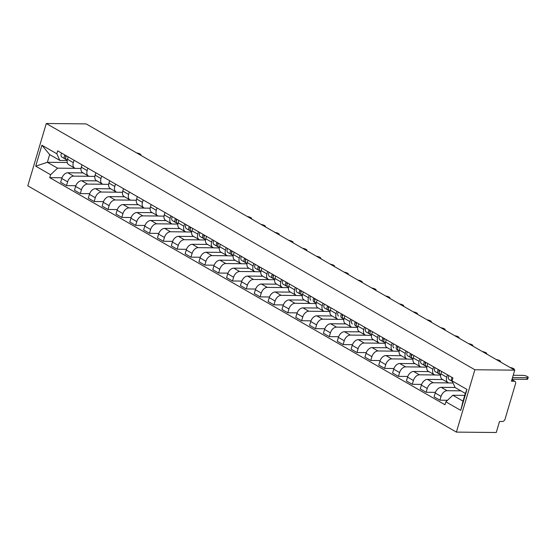 <?xml version="1.0" encoding="UTF-8"?>
<svg xmlns="http://www.w3.org/2000/svg" width="556" height="556" viewBox="0 0 556 556"><rect width="100%" height="100%" fill="white"/><g stroke="black" fill="none" stroke-linecap="round" stroke-linejoin="round"><path stroke-width="0.83" d="M511.923 379.616L514.988 381.381A2.697 1.751 119.9 0 1 515.537 383.73L505.084 419.022A2.697 1.751 119.9 0 1 502.457 421.504L499.524 421.469L496.258 432.505L456.4 432.102L474.866 369.754L46.273 123.495L86.131 123.898L514.731 370.157L474.866 369.754M46.273 123.495L27.8 185.843L456.4 432.102M514.988 381.381A2.697 1.751 119.9 0 0 514.383 381.221L511.874 379.776M514.731 370.157L511.457 381.194L514.383 381.221M83.073 172.923L67.811 172.77A6.199 4.031 119.9 0 0 61.765 178.462L60.639 182.264L66.491 185.628L67.617 181.826A6.199 4.031 -60.1 0 1 73.663 176.134L89.21 176.287M73.309 162.623L67.457 159.259A6.199 4.031 119.9 0 0 68.715 164.673L74.567 168.037A6.199 4.031 -60.1 0 1 73.309 162.623L74.017 160.232M67.457 159.259L68.166 156.868M75.831 185.725L66.491 185.628M81.023 168.454L75.957 168.398A6.199 4.031 -60.1 0 1 74.567 168.037M96.904 180.874L81.642 180.721A6.199 4.031 119.9 0 0 75.595 186.413L74.469 190.215L80.321 193.578L81.447 189.77A6.199 4.031 -60.1 0 1 87.494 184.078L103.041 184.238M81.996 164.812L81.287 167.203A6.199 4.031 119.9 0 0 82.545 172.624L88.397 175.988A6.199 4.031 -60.1 0 1 87.139 170.567L87.848 168.176M89.662 193.669L80.321 193.578M94.854 176.398L89.787 176.349A6.199 4.031 -60.1 0 1 88.397 175.988M110.734 188.818L95.472 188.665A6.199 4.031 119.9 0 0 89.433 194.357L88.307 198.158L94.152 201.522L95.284 197.721A6.199 4.031 -60.1 0 1 101.324 192.029L116.878 192.181M95.827 172.763L95.118 175.154A6.199 4.031 119.9 0 0 96.376 180.568L102.228 183.932A6.199 4.031 -60.1 0 1 100.97 178.518L101.678 176.127M103.499 201.619L94.152 201.522M108.684 184.349L103.618 184.293A6.199 4.031 -60.1 0 1 102.228 183.932M124.565 196.768L109.303 196.615A6.199 4.031 119.9 0 0 103.263 202.308L102.137 206.109L107.989 209.473L109.115 205.664A6.199 4.031 -60.1 0 1 115.155 199.972L130.709 200.132M109.657 180.707L108.948 183.098A6.199 4.031 119.9 0 0 110.206 188.519L116.058 191.883A6.199 4.031 -60.1 0 1 114.8 186.462L115.509 184.071M117.33 209.563L107.989 209.473M122.515 192.293L117.448 192.244A6.199 4.031 -60.1 0 1 116.058 191.883M138.395 204.712L123.14 204.559A6.199 4.031 119.9 0 0 117.094 210.251L115.968 214.053L121.82 217.417L122.945 213.615A6.199 4.031 -60.1 0 1 128.992 207.923L144.539 208.076M123.488 188.658L122.779 191.049A6.199 4.031 119.9 0 0 124.037 196.463L129.889 199.826A6.199 4.031 -60.1 0 1 128.631 194.412L129.339 192.022M131.16 217.514L121.82 217.417M136.345 200.243L131.279 200.188A6.199 4.031 -60.1 0 1 129.889 199.826M152.226 212.663L136.971 212.503A6.199 4.031 119.9 0 0 130.924 218.202L129.798 222.004L135.65 225.368L136.776 221.559A6.199 4.031 -60.1 0 1 142.822 215.867L158.37 216.027M137.318 196.602L136.616 198.992A6.199 4.031 119.9 0 0 137.874 204.413L143.719 207.77A6.199 4.031 -60.1 0 1 142.468 202.356L143.17 199.965M144.991 225.458L135.65 225.368M150.183 208.187L145.109 208.139A6.199 4.031 -60.1 0 1 143.719 207.77M166.056 220.607L150.801 220.454A6.199 4.031 119.9 0 0 144.755 226.146L143.629 229.948L149.481 233.311L150.606 229.51A6.199 4.031 -60.1 0 1 156.653 223.818L172.2 223.971M151.156 204.552L150.447 206.943A6.199 4.031 119.9 0 0 151.705 212.357L157.556 215.721A6.199 4.031 -60.1 0 1 156.299 210.307L157.007 207.916M158.821 233.409L149.481 233.311M164.013 216.138L158.94 216.082A6.199 4.031 -60.1 0 1 157.556 215.721M179.894 228.558L164.632 228.398A6.199 4.031 119.9 0 0 158.585 234.097L157.459 237.898L163.311 241.262L164.437 237.454A6.199 4.031 -60.1 0 1 170.483 231.762L186.031 231.921M164.986 212.496L164.277 214.887A6.199 4.031 119.9 0 0 165.535 220.308L171.387 223.665A6.199 4.031 -60.1 0 1 170.129 218.251L170.838 215.86M172.652 241.353L163.311 241.262M177.844 224.082L172.77 224.033A6.199 4.031 -60.1 0 1 171.387 223.665M193.724 236.502L178.462 236.349A6.199 4.031 119.9 0 0 172.416 242.041L171.29 245.842L177.142 249.206L178.267 245.404A6.199 4.031 -60.1 0 1 184.314 239.712L199.861 239.865M178.817 220.447L178.108 222.838A6.199 4.031 119.9 0 0 179.366 228.252L185.218 231.616A6.199 4.031 -60.1 0 1 183.96 226.195L184.668 223.804M186.482 249.303L177.142 249.206M191.674 232.033L186.607 231.977A6.199 4.031 -60.1 0 1 185.218 231.616M207.555 244.445L192.293 244.292A6.199 4.031 119.9 0 0 186.253 249.985L185.12 253.793L190.972 257.157L192.105 253.348A6.199 4.031 -60.1 0 1 198.144 247.656L213.699 247.816M192.647 228.391L191.938 230.782A6.199 4.031 119.9 0 0 193.196 236.203L199.048 239.56A6.199 4.031 -60.1 0 1 197.79 234.145L198.499 231.755M200.313 257.247L190.972 257.157M205.505 239.977L200.438 239.928A6.199 4.031 -60.1 0 1 199.048 239.56M221.385 252.396L206.123 252.243A6.199 4.031 119.9 0 0 200.084 257.935L198.958 261.737L204.81 265.101L205.935 261.299A6.199 4.031 -60.1 0 1 211.975 255.607L227.529 255.76M206.478 236.342L205.769 238.732A6.199 4.031 119.9 0 0 207.027 244.147L212.879 247.51A6.199 4.031 -60.1 0 1 211.621 242.089L212.329 239.699M214.15 265.198L204.81 265.101M219.335 247.92L214.268 247.872A6.199 4.031 -60.1 0 1 212.879 247.51M235.216 260.34L219.954 260.187A6.199 4.031 119.9 0 0 213.914 265.879L212.788 269.688L218.64 273.045L219.766 269.243A6.199 4.031 -60.1 0 1 225.805 263.551L241.36 263.711M220.308 244.286L219.599 246.676A6.199 4.031 119.9 0 0 220.857 252.097L226.709 255.454A6.199 4.031 -60.1 0 1 225.451 250.04L226.16 247.649M227.981 273.142L218.64 273.045M233.166 255.871L228.099 255.823A6.199 4.031 -60.1 0 1 226.709 255.454M249.046 268.291L233.791 268.138A6.199 4.031 119.9 0 0 227.745 273.83L226.619 277.632L232.471 280.995L233.596 277.194A6.199 4.031 -60.1 0 1 239.643 271.502L255.19 271.655M234.139 252.236L233.43 254.627A6.199 4.031 119.9 0 0 234.688 260.041L240.54 263.405A6.199 4.031 -60.1 0 1 239.282 257.984L239.99 255.593M241.811 281.086L232.471 280.995M246.996 263.815L241.929 263.766A6.199 4.031 -60.1 0 1 240.54 263.405M262.877 276.235L247.622 276.082A6.199 4.031 119.9 0 0 241.575 281.774L240.449 285.582L246.301 288.939L247.427 285.138A6.199 4.031 -60.1 0 1 253.473 279.446L269.021 279.605M247.976 260.18L247.267 262.571A6.199 4.031 119.9 0 0 248.525 267.985L254.377 271.349A6.199 4.031 -60.1 0 1 253.119 265.935L253.821 263.544M255.642 289.037L246.301 288.939M260.834 271.766L255.76 271.717A6.199 4.031 -60.1 0 1 254.377 271.349M276.707 284.185L261.452 284.033A6.199 4.031 119.9 0 0 255.406 289.725L254.28 293.526L260.132 296.89L261.257 293.088A6.199 4.031 -60.1 0 1 267.304 287.396L282.851 287.549M261.806 268.131L261.098 270.522A6.199 4.031 119.9 0 0 262.356 275.936L268.207 279.3A6.199 4.031 -60.1 0 1 266.95 273.879L267.658 271.488M269.472 296.98L260.132 296.89M274.664 279.71L269.59 279.661A6.199 4.031 -60.1 0 1 268.207 279.3M290.545 292.129L275.283 291.976A6.199 4.031 119.9 0 0 269.236 297.668L268.11 301.477L273.962 304.834L275.088 301.032A6.199 4.031 -60.1 0 1 281.134 295.34L296.682 295.5M275.637 276.075L274.928 278.466A6.199 4.031 119.9 0 0 276.186 283.88L282.038 287.243A6.199 4.031 -60.1 0 1 280.78 281.829L281.489 279.439M283.303 304.931L273.962 304.834M288.495 287.66L283.428 287.612A6.199 4.031 -60.1 0 1 282.038 287.243M304.375 300.08L289.113 299.927A6.199 4.031 119.9 0 0 283.067 305.619L281.941 309.421L287.793 312.785L288.918 308.983A6.199 4.031 -60.1 0 1 294.965 303.284L310.512 303.444M289.467 284.019L288.759 286.416A6.199 4.031 119.9 0 0 290.017 291.83L295.868 295.194A6.199 4.031 -60.1 0 1 294.61 289.773L295.319 287.382M297.133 312.875L287.793 312.785M302.325 295.604L297.258 295.556A6.199 4.031 -60.1 0 1 295.868 295.194M318.206 308.024L302.944 307.871A6.199 4.031 119.9 0 0 296.904 313.563L295.771 317.372L301.623 320.729L302.756 316.927A6.199 4.031 -60.1 0 1 308.795 311.235L324.35 311.388M303.298 291.969L302.589 294.36A6.199 4.031 119.9 0 0 303.847 299.774L309.699 303.138A6.199 4.031 -60.1 0 1 308.441 297.724L309.15 295.333M310.971 320.826L301.623 320.729M316.155 303.555L311.089 303.5A6.199 4.031 -60.1 0 1 309.699 303.138M332.036 315.975L316.774 315.822A6.199 4.031 119.9 0 0 310.734 321.514L309.609 325.316L315.46 328.679L316.586 324.878A6.199 4.031 -60.1 0 1 322.626 319.179L338.18 319.339M317.128 299.913L316.42 302.304A6.199 4.031 119.9 0 0 317.678 307.725L323.529 311.089A6.199 4.031 -60.1 0 1 322.271 305.668L322.98 303.277M324.801 328.77L315.46 328.679M329.986 311.499L324.919 311.45A6.199 4.031 -60.1 0 1 323.529 311.089M345.867 323.919L330.611 323.766A6.199 4.031 119.9 0 0 324.565 329.458L323.439 333.259L329.291 336.623L330.417 332.822A6.199 4.031 -60.1 0 1 336.463 327.13L352.011 327.282M330.959 307.864L330.25 310.255A6.199 4.031 119.9 0 0 331.508 315.669L337.36 319.033A6.199 4.031 -60.1 0 1 336.102 313.619L336.811 311.228M338.632 336.721L329.291 336.623M343.816 319.45L338.75 319.394A6.199 4.031 -60.1 0 1 337.36 319.033M359.697 331.869L344.442 331.717A6.199 4.031 119.9 0 0 338.395 337.409L337.27 341.21L343.121 344.574L344.247 340.765A6.199 4.031 -60.1 0 1 350.294 335.073L365.841 335.233M344.789 315.808L344.088 318.199A6.199 4.031 119.9 0 0 345.345 323.62L351.19 326.984A6.199 4.031 -60.1 0 1 349.939 321.563L350.641 319.172M352.462 344.664L343.121 344.574M357.647 327.394L352.58 327.345A6.199 4.031 -60.1 0 1 351.19 326.984M373.528 339.813L358.272 339.66A6.199 4.031 119.9 0 0 352.226 345.352L351.1 349.154L356.952 352.518L358.078 348.716A6.199 4.031 -60.1 0 1 364.124 343.024L379.672 343.177M358.627 323.759L357.918 326.15A6.199 4.031 119.9 0 0 359.176 331.564L365.028 334.927A6.199 4.031 -60.1 0 1 363.77 329.513L364.479 327.123M366.293 352.615L356.952 352.518M371.484 335.344L366.411 335.289A6.199 4.031 -60.1 0 1 365.028 334.927M387.358 347.764L372.103 347.611A6.199 4.031 119.9 0 0 366.057 353.303L364.931 357.105L370.782 360.469L371.908 356.66A6.199 4.031 -60.1 0 1 377.955 350.968L393.502 351.128M372.457 331.703L371.749 334.093A6.199 4.031 119.9 0 0 373.007 339.514L378.858 342.878A6.199 4.031 -60.1 0 1 377.6 337.457L378.309 335.066M380.123 360.559L370.782 360.469M385.315 343.288L380.241 343.24A6.199 4.031 -60.1 0 1 378.858 342.878M401.196 355.708L385.933 355.555A6.199 4.031 119.9 0 0 379.887 361.247L378.761 365.049L384.613 368.413L385.739 364.611A6.199 4.031 -60.1 0 1 391.785 358.919L407.333 359.072M386.288 339.653L385.579 342.044A6.199 4.031 119.9 0 0 386.837 347.458L392.689 350.822A6.199 4.031 -60.1 0 1 391.431 345.408L392.14 343.017M393.954 368.51L384.613 368.413M399.145 351.239L394.079 351.183A6.199 4.031 -60.1 0 1 392.689 350.822M415.026 363.659L399.764 363.499A6.199 4.031 119.9 0 0 393.724 369.198L392.592 373L398.443 376.363L399.576 372.555A6.199 4.031 -60.1 0 1 405.616 366.863L421.17 367.023M400.118 347.597L399.41 349.988A6.199 4.031 119.9 0 0 400.667 355.409L406.519 358.766A6.199 4.031 -60.1 0 1 405.261 353.352L405.97 350.961M407.784 376.454L398.443 376.363M412.976 359.183L407.909 359.134A6.199 4.031 -60.1 0 1 406.519 358.766M428.857 371.603L413.594 371.45A6.199 4.031 119.9 0 0 407.555 377.142L406.429 380.943L412.281 384.307L413.407 380.506A6.199 4.031 -60.1 0 1 419.446 374.813L435 374.966M413.949 355.548L413.24 357.939A6.199 4.031 119.9 0 0 414.498 363.353L420.35 366.717A6.199 4.031 -60.1 0 1 419.092 361.303L419.801 358.912M421.622 384.404L412.281 384.307M426.806 367.134L421.74 367.078A6.199 4.031 -60.1 0 1 420.35 366.717M442.687 379.553L427.425 379.394A6.199 4.031 119.9 0 0 421.385 385.093L420.26 388.894L426.111 392.258L427.237 388.449A6.199 4.031 -60.1 0 1 433.277 382.757L448.831 382.917M427.779 363.492L427.071 365.883A6.199 4.031 119.9 0 0 428.328 371.304L434.18 374.661A6.199 4.031 -60.1 0 1 432.922 369.247L433.631 366.856M435.452 392.348L426.111 392.258M440.637 375.078L435.57 375.029A6.199 4.031 -60.1 0 1 434.18 374.661M455.093 387.483L441.262 387.344A6.199 4.031 119.9 0 0 435.216 393.036L434.09 396.838L439.942 400.202L441.068 396.4A6.199 4.031 -60.1 0 1 447.114 390.708L460.875 390.847M441.61 371.443L440.901 373.834A6.199 4.031 119.9 0 0 442.159 379.248L448.011 382.611A6.199 4.031 -60.1 0 1 446.753 377.197L447.462 374.8M447.504 400.278L439.942 400.202M453.043 383.008L449.401 382.973A6.199 4.031 -60.1 0 1 448.011 382.611M67.255 162.505L47.371 162.303L57.567 168.162L75.38 168.343M67.193 160.503L59.853 160.434L49.658 154.575L47.371 162.303L35.702 166.161L41.908 145.213L56.809 153.769L59.853 160.434M464.719 395.385L452.827 395.267L463.023 401.126L465.309 393.398L455.114 387.539L452.063 380.874L452.931 377.948L57.678 150.843L56.809 153.769M452.063 380.874L466.964 389.436L460.757 410.384L445.863 401.828L452.827 395.267M57.567 168.162L50.603 174.723L49.734 177.656L444.995 404.761L445.863 401.828M50.603 174.723L35.702 166.161M62.001 177.774L49.734 177.656M41.908 145.213L49.658 154.575M463.023 401.126L460.757 410.384M465.309 393.398L466.964 389.436M66.581 159.794L66.602 159.808A3.371 2.189 -60.1 0 1 66.581 159.794A3.371 2.189 -60.1 0 1 66.338 155.819M65.747 157.237L65.796 157.265A1.619 1.049 -60.1 0 1 65.816 155.52M66.373 159.655L65.094 158.94A3.371 2.189 -60.1 0 1 65.073 158.933A3.371 2.189 -60.1 0 1 64.83 154.95M65.052 158.919L61.904 157.105A3.371 2.189 -60.1 0 1 61.883 157.098A3.371 2.189 -60.1 0 1 61.64 153.115M140.536 155.152A3.1 0.806 16.5 0 0 140.918 154.909A3.1 0.806 16.5 0 0 139.619 153.79A3.1 0.806 16.5 0 0 136.637 152.914M177.232 223.373L177.253 223.387A3.371 2.189 -60.1 0 1 177.232 223.373A3.371 2.189 -60.1 0 1 176.989 219.398M176.44 220.871A1.619 1.049 -60.1 0 1 176.474 219.099M177.023 223.227L175.745 222.518A3.371 2.189 -60.1 0 1 175.724 222.511A3.371 2.189 -60.1 0 1 175.481 218.529M175.71 222.497L172.555 220.683A3.371 2.189 -60.1 0 1 172.534 220.676A3.371 2.189 -60.1 0 1 172.29 216.694M251.187 218.73A3.1 0.806 16.5 0 0 251.569 218.487A3.1 0.806 16.5 0 0 250.269 217.368A3.1 0.806 16.5 0 0 247.288 216.492M191.062 231.324L191.083 231.331A3.371 2.189 -60.1 0 1 191.062 231.324A3.371 2.189 -60.1 0 1 190.819 227.341M190.277 228.815A1.619 1.049 -60.1 0 1 190.305 227.043M190.854 231.178L189.575 230.469A3.371 2.189 -60.1 0 1 189.554 230.455A3.371 2.189 -60.1 0 1 189.311 226.48M189.54 230.448L186.385 228.634A3.371 2.189 -60.1 0 1 186.364 228.62A3.371 2.189 -60.1 0 1 186.121 224.645M265.017 226.681A3.1 0.806 16.5 0 0 265.4 226.431A3.1 0.806 16.5 0 0 264.107 225.312A3.1 0.806 16.5 0 0 261.118 224.436M204.893 239.268L204.914 239.282A3.371 2.189 -60.1 0 1 204.893 239.268A3.371 2.189 -60.1 0 1 204.65 235.292M204.059 236.71L204.108 236.738A1.619 1.049 -60.1 0 1 204.135 234.993M204.691 239.122L203.406 238.413A3.371 2.189 -60.1 0 1 203.385 238.406A3.371 2.189 -60.1 0 1 203.148 234.423M203.371 238.392L200.216 236.578A3.371 2.189 -60.1 0 1 200.195 236.571A3.371 2.189 -60.1 0 1 199.951 232.589M278.848 234.625A3.1 0.806 16.5 0 0 279.237 234.375A3.1 0.806 16.5 0 0 277.937 233.263A3.1 0.806 16.5 0 0 274.949 232.387M218.723 247.218L218.744 247.225A3.371 2.189 -60.1 0 1 218.723 247.218A3.371 2.189 -60.1 0 1 218.487 243.236M217.938 244.709A1.619 1.049 -60.1 0 1 217.966 242.937M218.522 247.072L217.236 246.364A3.371 2.189 -60.1 0 1 217.222 246.35A3.371 2.189 -60.1 0 1 216.979 242.374M217.201 246.336L214.046 244.529A3.371 2.189 -60.1 0 1 214.025 244.515A3.371 2.189 -60.1 0 1 213.782 240.54M292.678 242.569A3.1 0.806 16.5 0 0 293.068 242.326A3.1 0.806 16.5 0 0 291.768 241.207A3.1 0.806 16.5 0 0 288.779 240.331M232.561 255.162L232.575 255.176A3.371 2.189 -60.1 0 1 232.561 255.162A3.371 2.189 -60.1 0 1 232.318 251.187M231.769 252.66A1.619 1.049 -60.1 0 1 231.796 250.888M232.352 255.016L231.067 254.307A3.371 2.189 -60.1 0 1 231.053 254.294A3.371 2.189 -60.1 0 1 230.809 250.318M231.032 254.287L227.877 252.473A3.371 2.189 -60.1 0 1 227.856 252.466A3.371 2.189 -60.1 0 1 227.619 248.483M306.516 250.52A3.1 0.806 16.5 0 0 306.898 250.269A3.1 0.806 16.5 0 0 305.598 249.157A3.1 0.806 16.5 0 0 302.61 248.282M246.391 263.113L246.405 263.12A3.371 2.189 -60.1 0 1 246.391 263.113A3.371 2.189 -60.1 0 1 246.148 259.131M245.55 260.549L245.606 260.576A1.619 1.049 -60.1 0 1 245.627 258.832M246.183 262.967L244.897 262.251A3.371 2.189 -60.1 0 1 244.883 262.244A3.371 2.189 -60.1 0 1 244.64 258.269M244.862 262.23L241.707 260.423A3.371 2.189 -60.1 0 1 241.693 260.41A3.371 2.189 -60.1 0 1 241.45 256.434M320.346 258.464A3.1 0.806 16.5 0 0 320.729 258.22A3.1 0.806 16.5 0 0 319.429 257.101A3.1 0.806 16.5 0 0 316.447 256.226M260.222 271.057L260.243 271.071A3.371 2.189 -60.1 0 1 260.222 271.057A3.371 2.189 -60.1 0 1 259.979 267.082M259.43 268.548A1.619 1.049 -60.1 0 1 259.457 266.783M260.013 270.911L258.735 270.202A3.371 2.189 -60.1 0 1 258.714 270.188A3.371 2.189 -60.1 0 1 258.47 266.213M258.693 270.181L255.538 268.367A3.371 2.189 -60.1 0 1 255.524 268.36A3.371 2.189 -60.1 0 1 255.28 264.378M334.177 266.414A3.1 0.806 16.5 0 0 334.559 266.164A3.1 0.806 16.5 0 0 333.259 265.052A3.1 0.806 16.5 0 0 330.278 264.169M274.052 279.008L274.073 279.015A3.371 2.189 -60.1 0 1 274.052 279.008A3.371 2.189 -60.1 0 1 273.809 275.025M273.26 276.499A1.619 1.049 -60.1 0 1 273.288 274.727M273.844 278.862L272.565 278.146A3.371 2.189 -60.1 0 1 272.544 278.139A3.371 2.189 -60.1 0 1 272.301 274.157M272.523 278.125L269.375 276.318A3.371 2.189 -60.1 0 1 269.354 276.304A3.371 2.189 -60.1 0 1 269.111 272.329M348.007 274.358A3.1 0.806 16.5 0 0 348.39 274.115A3.1 0.806 16.5 0 0 347.09 272.996A3.1 0.806 16.5 0 0 344.108 272.12M288.543 287.327L287.904 286.965A3.371 2.189 -60.1 0 1 287.883 286.952A3.371 2.189 -60.1 0 1 287.64 282.976M287.049 284.394L287.098 284.422A1.619 1.049 -60.1 0 1 287.125 282.677M287.674 286.806L286.396 286.097A3.371 2.189 -60.1 0 1 286.375 286.083A3.371 2.189 -60.1 0 1 286.131 282.107M286.361 286.076L283.206 284.262A3.371 2.189 -60.1 0 1 283.185 284.255A3.371 2.189 -60.1 0 1 282.941 280.273M361.838 282.309A3.1 0.806 16.5 0 0 362.22 282.059A3.1 0.806 16.5 0 0 360.92 280.947A3.1 0.806 16.5 0 0 357.939 280.064M301.713 294.895L301.734 294.909A3.371 2.189 -60.1 0 1 301.713 294.895A3.371 2.189 -60.1 0 1 301.47 290.92M300.928 292.393A1.619 1.049 -60.1 0 1 300.956 290.621M301.512 294.756L300.226 294.041A3.371 2.189 -60.1 0 1 300.205 294.034A3.371 2.189 -60.1 0 1 299.962 290.051M297.015 292.199L300.205 294.034L297.036 292.206A3.371 2.189 -60.1 0 1 297.015 292.199A3.371 2.189 -60.1 0 1 296.772 288.223M375.668 290.253A3.1 0.806 16.5 0 0 376.058 290.01A3.1 0.806 16.5 0 0 374.758 288.891A3.1 0.806 16.5 0 0 371.769 288.015M315.544 302.846L315.565 302.853A3.371 2.189 -60.1 0 1 315.544 302.846A3.371 2.189 -60.1 0 1 315.301 298.864M314.759 300.337A1.619 1.049 -60.1 0 1 314.786 298.572M315.342 302.7L314.057 301.991A3.371 2.189 -60.1 0 1 314.036 301.977A3.371 2.189 -60.1 0 1 313.799 298.002M310.846 300.143L310.867 300.157A3.371 2.189 -60.1 0 1 310.846 300.143A3.371 2.189 -60.1 0 1 310.602 296.167M389.499 298.204A3.1 0.806 16.5 0 0 389.888 297.953A3.1 0.806 16.5 0 0 388.588 296.841A3.1 0.806 16.5 0 0 385.6 295.959M329.374 310.79L329.395 310.804A3.371 2.189 -60.1 0 1 329.374 310.79A3.371 2.189 -60.1 0 1 329.138 306.815M328.589 308.288A1.619 1.049 -60.1 0 1 328.617 306.516M329.173 310.651L327.887 309.935A3.371 2.189 -60.1 0 1 327.873 309.928A3.371 2.189 -60.1 0 1 327.63 305.946M327.852 309.914L324.697 308.1A3.371 2.189 -60.1 0 1 324.676 308.094A3.371 2.189 -60.1 0 1 324.433 304.111M403.329 306.147A3.1 0.806 16.5 0 0 403.719 305.904A3.1 0.806 16.5 0 0 402.419 304.785A3.1 0.806 16.5 0 0 399.43 303.91M343.212 318.741L343.226 318.748A3.371 2.189 -60.1 0 1 343.212 318.741A3.371 2.189 -60.1 0 1 342.969 314.759M342.371 316.183L342.426 316.211A1.619 1.049 -60.1 0 1 342.447 314.467M343.003 318.595L341.718 317.886A3.371 2.189 -60.1 0 1 341.704 317.872A3.371 2.189 -60.1 0 1 341.46 313.897M338.507 316.037L338.528 316.051A3.371 2.189 -60.1 0 1 338.507 316.037A3.371 2.189 -60.1 0 1 338.27 312.062M417.167 314.098A3.1 0.806 16.5 0 0 417.549 313.848A3.1 0.806 16.5 0 0 416.249 312.736A3.1 0.806 16.5 0 0 413.261 311.853M357.042 326.685L357.056 326.699A3.371 2.189 -60.1 0 1 357.042 326.685A3.371 2.189 -60.1 0 1 356.799 322.709M356.25 324.183A1.619 1.049 -60.1 0 1 356.278 322.41M356.834 326.546L355.555 325.83A3.371 2.189 -60.1 0 1 355.534 325.823A3.371 2.189 -60.1 0 1 355.291 321.841M352.344 323.988L352.358 323.995A3.371 2.189 -60.1 0 1 352.344 323.988A3.371 2.189 -60.1 0 1 352.101 320.006M430.997 322.042A3.1 0.806 16.5 0 0 431.38 321.799A3.1 0.806 16.5 0 0 430.08 320.68A3.1 0.806 16.5 0 0 427.098 319.804M370.873 334.636L370.894 334.642A3.371 2.189 -60.1 0 1 370.873 334.636A3.371 2.189 -60.1 0 1 370.63 330.653M370.081 332.127A1.619 1.049 -60.1 0 1 370.108 330.361M370.664 334.49L369.386 333.781A3.371 2.189 -60.1 0 1 369.365 333.767A3.371 2.189 -60.1 0 1 369.121 329.791M366.175 331.932L369.365 333.767L366.189 331.946A3.371 2.189 -60.1 0 1 366.175 331.932A3.371 2.189 -60.1 0 1 365.931 327.957M444.828 329.993A3.1 0.806 16.5 0 0 445.21 329.743A3.1 0.806 16.5 0 0 443.91 328.631A3.1 0.806 16.5 0 0 440.929 327.748M384.703 342.579L384.724 342.593A3.371 2.189 -60.1 0 1 384.703 342.579A3.371 2.189 -60.1 0 1 384.46 338.604M383.869 340.022L383.918 340.05A1.619 1.049 -60.1 0 1 383.946 338.305M384.495 342.44L383.216 341.725A3.371 2.189 -60.1 0 1 383.195 341.718A3.371 2.189 -60.1 0 1 382.952 337.735M383.174 341.704L380.026 339.89A3.371 2.189 -60.1 0 1 380.005 339.883A3.371 2.189 -60.1 0 1 379.762 335.9M458.658 337.937A3.1 0.806 16.5 0 0 459.041 337.694A3.1 0.806 16.5 0 0 457.741 336.575A3.1 0.806 16.5 0 0 454.759 335.699M398.534 350.53L398.555 350.537A3.371 2.189 -60.1 0 1 398.534 350.53A3.371 2.189 -60.1 0 1 398.291 346.548M397.748 348.021A1.619 1.049 -60.1 0 1 397.776 346.249M398.325 350.384L397.047 349.675A3.371 2.189 -60.1 0 1 397.026 349.661A3.371 2.189 -60.1 0 1 396.782 345.686M393.836 347.827L393.856 347.841A3.371 2.189 -60.1 0 1 393.836 347.827A3.371 2.189 -60.1 0 1 393.592 343.851M472.489 345.888A3.1 0.806 16.5 0 0 472.871 345.637A3.1 0.806 16.5 0 0 471.578 344.525A3.1 0.806 16.5 0 0 468.59 343.643M412.364 358.474L412.385 358.488A3.371 2.189 -60.1 0 1 412.364 358.474A3.371 2.189 -60.1 0 1 412.121 354.499M411.579 355.972A1.619 1.049 -60.1 0 1 411.607 354.2M412.163 358.335L410.877 357.619A3.371 2.189 -60.1 0 1 410.856 357.612A3.371 2.189 -60.1 0 1 410.62 353.63M407.666 355.777L410.856 357.612L407.687 355.784A3.371 2.189 -60.1 0 1 407.666 355.777A3.371 2.189 -60.1 0 1 407.423 351.795M486.319 353.831A3.1 0.806 16.5 0 0 486.708 353.588A3.1 0.806 16.5 0 0 485.409 352.469A3.1 0.806 16.5 0 0 482.42 351.594M426.195 366.425L426.216 366.432A3.371 2.189 -60.1 0 1 426.195 366.425A3.371 2.189 -60.1 0 1 425.959 362.442M425.361 363.86L425.409 363.895A1.619 1.049 -60.1 0 1 425.437 362.144M425.993 366.279L424.708 365.57A3.371 2.189 -60.1 0 1 424.694 365.556A3.371 2.189 -60.1 0 1 424.45 361.581M424.673 365.549L421.517 363.735A3.371 2.189 -60.1 0 1 421.497 363.721A3.371 2.189 -60.1 0 1 421.253 359.746M500.15 361.782A3.1 0.806 16.5 0 0 500.539 361.532A3.1 0.806 16.5 0 0 499.239 360.42A3.1 0.806 16.5 0 0 496.251 359.537M440.032 374.369L440.046 374.383A3.371 2.189 -60.1 0 1 440.032 374.369A3.371 2.189 -60.1 0 1 439.789 370.393M439.24 371.867A1.619 1.049 -60.1 0 1 439.268 370.094M439.824 374.223L438.538 373.514A3.371 2.189 -60.1 0 1 438.524 373.507A3.371 2.189 -60.1 0 1 438.281 369.525M435.327 371.672L438.524 373.507L435.348 371.679A3.371 2.189 -60.1 0 1 435.327 371.672A3.371 2.189 -60.1 0 1 435.091 367.69M513.987 369.726A3.1 0.806 16.5 0 0 514.37 369.483A3.1 0.806 16.5 0 0 513.07 368.364A3.1 0.806 16.5 0 0 510.081 367.488M512.528 377.573L527.269 377.719A3.1 0.806 16.5 0 0 528.2 377.427L527.72 379.046A3.1 0.806 -163.5 0 1 526.789 379.338L512.048 379.192M448.921 375.641A3.371 2.189 -60.1 0 0 449.165 379.616A3.371 2.189 -60.1 0 0 449.178 379.63L452.32 381.43A3.371 2.189 -60.1 0 1 452.111 377.475M528.2 377.427A3.1 0.806 16.5 0 0 526.518 376.141A3.1 0.806 16.5 0 0 523.189 375.376L513.209 375.272M447.114 390.708L441.262 387.344M433.277 382.757L427.425 379.394M419.446 374.813L413.594 371.45M405.616 366.863L399.764 363.499M391.785 358.919L385.933 355.555M377.955 350.968L372.103 347.611M364.124 343.024L358.272 339.66M350.294 335.073L344.442 331.717M336.463 327.13L330.611 323.766M322.626 319.179L316.774 315.822M308.795 311.235L302.944 307.871M294.965 303.284L289.113 299.927M281.134 295.34L275.283 291.976M267.304 287.396L261.452 284.033M253.473 279.446L247.622 276.082M239.643 271.502L233.791 268.138M225.805 263.551L219.954 260.187M211.975 255.607L206.123 252.243M198.144 247.656L192.293 244.292M184.314 239.712L178.462 236.349M170.483 231.762L164.632 228.398M156.653 223.818L150.801 220.454M142.822 215.867L136.971 212.503M128.992 207.923L123.14 204.559M115.155 199.972L109.303 196.615M101.324 192.029L95.472 188.665M87.494 184.078L81.642 180.721M73.663 176.134L67.811 172.77M432.922 369.247L427.071 365.883M419.092 361.303L413.24 357.939M405.261 353.352L399.41 349.988M391.431 345.408L385.579 342.044M377.6 337.457L371.749 334.093M363.77 329.513L357.918 326.15M349.939 321.563L344.088 318.199M336.102 313.619L330.25 310.255M322.271 305.668L316.42 302.304M308.441 297.724L302.589 294.36M294.61 289.773L288.759 286.416M280.78 281.829L274.928 278.466M266.95 273.879L261.098 270.522M253.119 265.935L247.267 262.571M239.282 257.984L233.43 254.627M225.451 250.04L219.599 246.676M211.621 242.089L205.769 238.732M197.79 234.145L191.938 230.782M183.96 226.195L178.108 222.838M170.129 218.251L164.277 214.887M156.299 210.307L150.447 206.943M142.468 202.356L136.616 198.992M128.631 194.412L122.779 191.049M114.8 186.462L108.948 183.098M100.97 178.518L95.118 175.154M87.139 170.567L81.287 167.203M446.753 377.197L440.901 373.834M427.237 388.449L421.385 385.093M413.407 380.506L407.555 377.142M399.576 372.555L393.724 369.198M385.739 364.611L379.887 361.247M371.908 356.66L366.057 353.303M358.078 348.716L352.226 345.352M344.247 340.765L338.395 337.409M330.417 332.822L324.565 329.458M316.586 324.878L310.734 321.514M302.756 316.927L296.904 313.563M288.918 308.983L283.067 305.619M275.088 301.032L269.236 297.668M261.257 293.088L255.406 289.725M247.427 285.138L241.575 281.774M233.596 277.194L227.745 273.83M219.766 269.243L213.914 265.879M205.935 261.299L200.084 257.935M192.105 253.348L186.253 249.985M178.267 245.404L172.416 242.041M164.437 237.454L158.585 234.097M150.606 229.51L144.755 226.146M136.776 221.559L130.924 218.202M122.945 213.615L117.094 210.251M109.115 205.664L103.263 202.308M95.284 197.721L89.433 194.357M81.447 189.77L75.595 186.413M67.617 181.826L61.765 178.462M441.068 396.4L435.216 393.036M527.269 377.719L526.789 379.338M61.883 157.098L65.073 158.933M140.918 154.909L140.8 155.305M172.534 220.676L175.724 222.511M251.569 218.487L251.451 218.883M186.364 228.62L189.554 230.455M265.4 226.431L265.281 226.834M200.195 236.571L203.385 238.406M279.237 234.375L279.119 234.778M214.025 244.515L217.222 246.35M293.068 242.326L292.949 242.722M227.856 252.466L231.053 254.294M306.898 250.269L306.78 250.673M241.693 260.41L244.883 262.244M320.729 258.22L320.61 258.616M255.524 268.36L258.714 270.188M334.559 266.164L334.441 266.567M269.354 276.304L272.544 278.139M348.39 274.115L348.271 274.511M287.883 286.952L288.543 287.334M283.185 284.255L286.375 286.083M362.22 282.059L362.102 282.462M376.058 290.01L375.939 290.406M389.888 297.953L389.77 298.357M324.676 308.094L327.873 309.928M403.719 305.904L403.6 306.3M417.549 313.848L417.431 314.251M431.38 321.799L431.261 322.195M445.21 329.743L445.092 330.146M380.005 339.883L383.195 341.718M459.041 337.694L458.922 338.09M472.871 345.637L472.753 346.04M486.708 353.588L486.59 353.984M421.497 363.721L424.694 365.556M500.539 361.532L500.421 361.935M514.37 369.483L514.251 369.879M449.165 379.616L452.32 381.43"/></g></svg>
